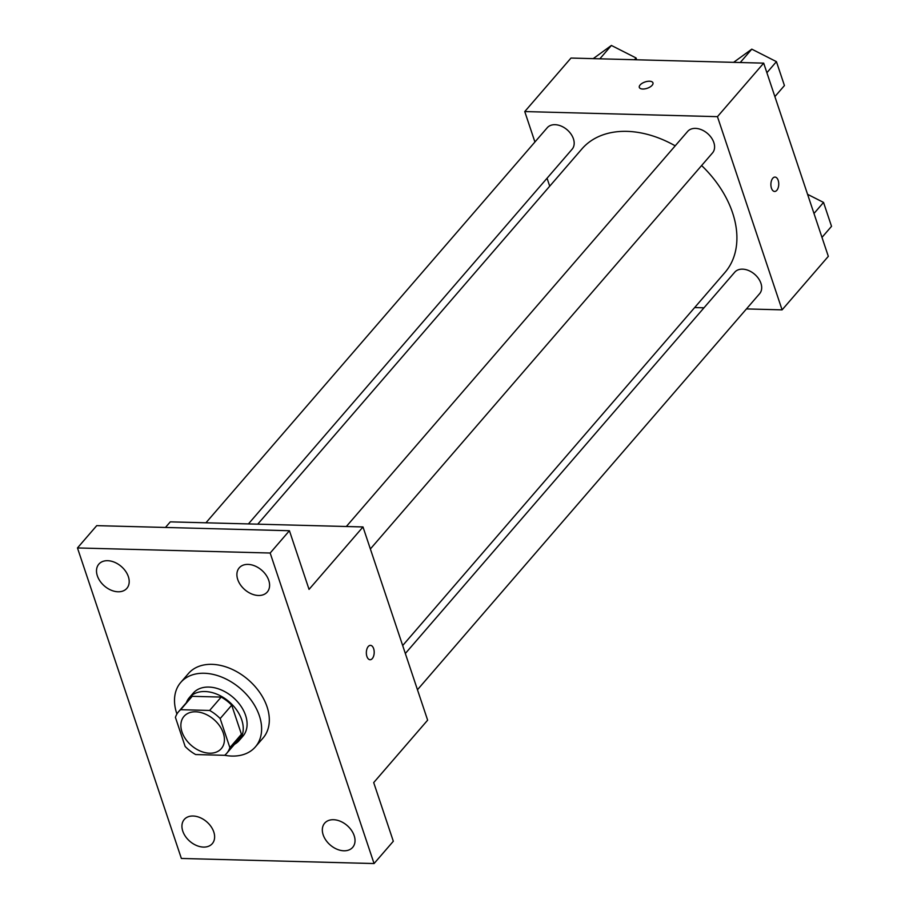 <?xml version="1.0" encoding="UTF-8"?>
<svg xmlns="http://www.w3.org/2000/svg" width="909" height="909" viewBox="0 0 909 909"><rect width="100%" height="100%" fill="white"/><g stroke="black" fill="none" stroke-linecap="round" stroke-linejoin="round"><path stroke-width="1.36" d="M195.719 711.804A24.657 17.18 40.8 0 1 219.637 725.871A24.657 17.18 40.8 0 1 221.307 748.618A24.657 17.18 40.8 0 1 191.413 745.505A24.657 17.18 40.8 0 1 183.993 716.383A24.657 17.18 40.8 0 1 195.719 711.804M175.426 717.394L185.141 746.437A31.826 22.18 40.8 0 0 195.662 754.55L224.637 755.311A31.826 22.18 40.8 0 0 226.727 753.311A31.826 22.18 40.8 0 0 229.875 747.618L220.16 718.576A31.826 22.18 40.8 0 0 209.627 710.463L180.664 709.69A31.826 22.18 40.8 0 0 178.573 711.702A31.826 22.18 40.8 0 0 175.426 717.394M229.875 747.618L241.43 734.245L231.715 705.191L220.16 718.576M209.627 710.463L221.182 697.078L192.219 696.317L180.664 709.69M221.182 697.078A31.826 22.18 40.8 0 1 231.715 705.191M241.43 734.245A31.826 22.18 40.8 0 1 238.283 739.926L226.727 753.311M178.573 711.702L190.129 698.328A31.826 22.18 40.8 0 1 192.219 696.317M234.522 744.278A32.872 22.907 -139.2 0 0 239.078 740.619A32.872 22.907 -139.2 0 0 241.737 719.848A32.872 22.907 -139.2 0 0 217.365 694.374A32.872 22.907 -139.2 0 0 189.333 697.635A32.872 22.907 -139.2 0 0 186.368 702.668M189.333 697.635L193.185 693.181A32.872 22.907 40.8 0 1 208.82 687.068A32.872 22.907 40.8 0 1 245.589 715.394A32.872 22.907 40.8 0 1 242.93 736.154L239.078 740.619M176.914 714.008A49.313 34.36 40.8 0 1 180.743 682.432A49.313 34.36 40.8 0 1 204.207 673.262A49.313 34.36 40.8 0 1 252.032 701.396A49.313 34.36 40.8 0 1 255.372 746.903A49.313 34.36 40.8 0 1 224.682 755.277M180.743 682.432L188.447 673.512A49.313 34.36 40.8 0 1 211.911 664.343A49.313 34.36 40.8 0 1 259.735 692.476A49.313 34.36 40.8 0 1 263.076 737.983L255.372 746.903M182.777 831.144A18.51 12.896 40.8 0 1 184.277 819.452A18.51 12.896 40.8 0 1 206.707 821.793A18.51 12.896 40.8 0 1 212.286 843.654A18.51 12.896 40.8 0 1 196.503 845.484A18.51 12.896 40.8 0 1 182.777 831.144M97.354 575.829A18.51 12.896 40.8 0 1 98.842 564.137A18.51 12.896 40.8 0 1 121.283 566.477A18.51 12.896 40.8 0 1 126.862 588.339A18.51 12.896 40.8 0 1 111.068 590.168A18.51 12.896 40.8 0 1 97.354 575.829M237.749 579.533A18.51 12.896 40.8 0 1 239.237 567.841A18.51 12.896 40.8 0 1 261.678 570.182A18.51 12.896 40.8 0 1 267.257 592.043A18.51 12.896 40.8 0 1 251.463 593.872A18.51 12.896 40.8 0 1 237.749 579.533M323.172 834.848A18.51 12.896 40.8 0 1 324.672 823.156A18.51 12.896 40.8 0 1 347.113 825.497A18.51 12.896 40.8 0 1 352.681 847.358A18.51 12.896 40.8 0 1 336.898 849.188A18.51 12.896 40.8 0 1 323.172 834.848M374.065 863.55L270.166 553.024L77.47 547.945L181.368 858.46L374.065 863.55L393.324 841.257L373.701 782.592L427.639 720.167L362.998 526.947L309.049 589.384L289.426 530.731L270.166 553.024M368.259 646.504A7.192 3.931 -88.5 0 1 370.463 645.356A7.192 3.931 -88.5 0 1 374.201 652.651A7.192 3.931 -88.5 0 1 370.088 659.729A7.192 3.931 -88.5 0 1 366.463 654.525A7.192 3.931 -88.5 0 1 368.259 646.504M289.426 530.731L96.729 525.641L77.47 547.945M362.998 526.947L170.29 521.857L165.461 527.459M370.463 645.356A7.192 3.931 -88.5 0 1 374.19 652.651A7.192 3.931 -88.5 0 1 370.077 659.729M257.736 524.175L581.908 148.928A94.513 65.868 40.8 0 1 626.869 131.362A94.513 65.868 40.8 0 1 675.205 145.826M701.612 165.54A94.513 65.868 40.8 0 1 724.939 272.507L402.676 645.538M248.407 523.925L572.113 149.224A16.442 11.453 -139.2 0 0 567.159 129.817A16.442 11.453 -139.2 0 0 547.241 127.737L205.934 522.8M405.334 653.503L734.733 272.211A16.442 11.453 40.8 0 1 742.551 269.155A16.442 11.453 40.8 0 1 758.492 278.529A16.442 11.453 40.8 0 1 759.606 293.698L417.458 689.749M346.329 526.504L687.636 131.441A16.442 11.453 40.8 0 1 695.453 128.385A16.442 11.453 40.8 0 1 711.395 137.759A16.442 11.453 40.8 0 1 712.508 152.928L370.361 548.979M746.459 308.924L782.092 309.867L717.451 116.659L524.754 111.568L534.924 141.986M547.059 178.232L549.718 186.197M694.658 307.56L703.986 307.81M717.451 116.659L763.685 63.141L828.326 256.349L782.092 309.867M772.798 178.232A7.192 3.931 -88.5 0 1 775.002 177.085A7.192 3.931 -88.5 0 1 778.74 184.379A7.192 3.931 -88.5 0 1 774.627 191.458A7.192 3.931 -88.5 0 1 771.002 186.254A7.192 3.931 -88.5 0 1 772.798 178.232M763.685 63.141L570.988 58.051L524.754 111.568M639.322 87.412A7.192 3.341 161.5 0 1 642.209 83.276A7.192 3.341 161.5 0 1 649.515 81.231A7.192 3.341 161.5 0 1 652.957 82.844A7.192 3.341 161.5 0 1 647.208 88.287A7.192 3.341 161.5 0 1 639.322 87.4A7.192 3.341 161.5 0 1 642.209 83.276A7.192 3.341 161.5 0 1 649.515 81.219A7.192 3.341 161.5 0 1 652.957 82.844M775.002 177.085A7.192 3.931 -88.5 0 1 778.74 184.379A7.192 3.931 -88.5 0 1 774.627 191.458M636.652 59.789L636.039 57.949L611.393 45.45L593.213 58.642M636.039 57.949L634.505 59.733M611.393 45.45L599.849 58.812M774.888 96.615L784.433 85.56L776.434 61.653L751.788 49.154L733.608 62.346M776.434 61.653L766.889 72.709M751.788 49.154L740.244 62.516M821.986 237.385L831.53 226.33L823.543 202.423L807.578 194.333M823.543 202.423L813.987 213.479"/></g></svg>
